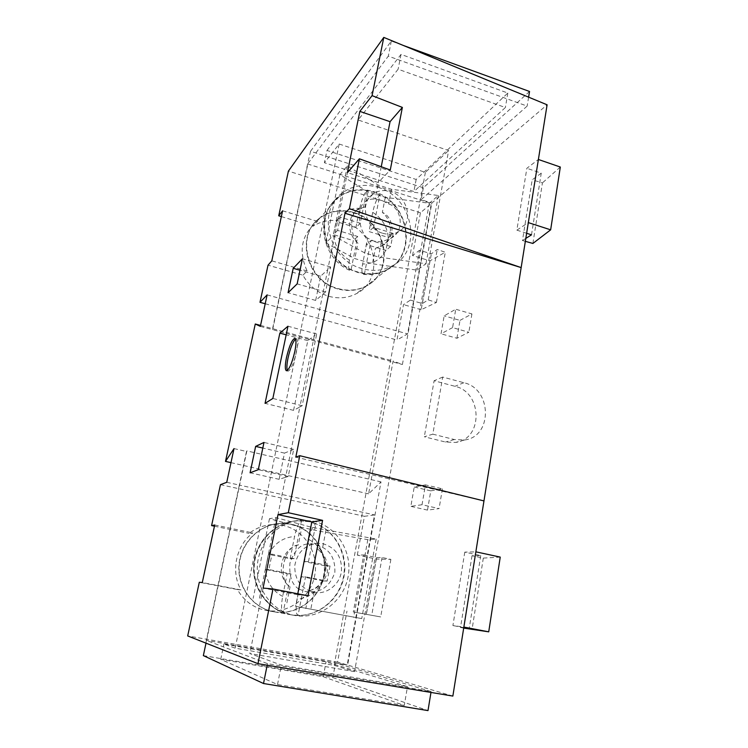<?xml version="1.0" encoding="UTF-8"?>
<svg xmlns="http://www.w3.org/2000/svg" width="748" height="748" viewBox="0 0 748 748"><rect width="100%" height="100%" fill="white"/><g stroke="black" fill="none" stroke-linecap="round" stroke-linejoin="round"><path stroke-width="0.56" stroke-dasharray="3.74 2.81" d="M291.243 524.17L280.715 523.329C259.865 524.189 241.099 542.534 239.295 564.665C237.275 586.778 252.899 608.03 273.749 611.752L274.02 611.808C296.732 615.997 319.91 598.821 324.043 575.689C328.503 552.613 313.365 528.752 291.243 524.17M290.944 614.781C268.85 610.836 252.235 588.209 254.329 564.656C256.19 541.085 276.031 521.58 298.069 520.692L309.214 521.599C332.608 526.489 348.652 551.837 344.024 576.371C339.732 600.962 315.282 619.279 291.224 614.837L290.944 614.781M353.524 212.395C341.275 208.879 330.214 210.599 320.35 217.556C295.133 234.433 306.755 281.098 338.302 288.606C348.316 291.299 357.619 290.42 366.221 285.979C395.879 271.776 386.884 221.184 353.524 212.395M358.133 272.048C324.875 263.922 312.486 214.48 339.003 196.846C349.372 189.581 360.994 187.851 373.888 191.656C408.978 201.175 418.618 254.601 387.492 269.439C378.46 274.086 368.68 274.955 358.133 272.048M287.344 370.456L288.017 371.148C290.813 370.138 293.637 363.687 296.479 351.794C297.956 344.033 297.956 339.695 296.47 338.779L295.544 339.05M237.425 589.536L240.95 589.91C230.487 571.416 236.041 545.526 252.787 532.913L249.121 533.389C256.171 527.976 264.007 525.04 272.627 524.554L282.875 525.376C304.399 529.808 319.106 552.968 314.73 575.362C310.672 597.82 288.092 614.473 266.017 610.396L265.755 610.349C253.338 607.769 243.895 600.831 237.425 589.536L199.305 582.271M273.403 611.696C252.581 607.974 236.976 586.75 238.995 564.665C240.8 542.562 259.547 524.236 280.369 523.376L290.888 524.226C312.982 528.799 328.101 552.622 323.65 575.67C319.518 598.774 296.358 615.931 273.675 611.742L273.403 611.696M302.921 275.18L307.148 271.028C298.368 251.515 301.294 235.33 315.918 222.474L317.451 221.389L313.132 226.186C322.491 220.267 332.776 218.912 343.977 222.128C376.515 230.571 385.211 279.827 356.254 293.73C347.848 298.078 338.779 298.957 329.017 296.358C317.638 292.907 308.933 285.848 302.921 275.18L268.027 265.175M337.9 288.943C306.39 281.444 294.777 234.835 319.976 217.967C329.831 211.02 340.882 209.3 353.112 212.815C386.445 221.576 395.421 272.113 365.791 286.306C357.198 290.757 347.904 291.627 337.9 288.943M265.213 303.753L396.982 340.003L403.499 304.632L410.4 300.098L419.525 250.243L431.344 253.834L437.243 249.505L445.294 252.244L429.978 260.828L412.55 255.564L419.525 250.243M412.55 255.564L420.441 212.787L431.334 203.493L407.567 333.898L396.982 340.003M363.743 554.941L376.59 557.615L382.078 557.503L390.877 559.392L376.216 559.046L357.301 555.119L363.743 554.941L353.299 611.986L380.685 616.922L353.299 611.986M357.301 555.119L364.463 516.298L374.552 514.933L347.203 664.944L337.572 662.102L346.979 611.116M422.022 504.732L410.848 506.349L414.233 487.013L425.444 484.872L422.022 504.732L439.076 508.603L427.501 510.108L410.848 506.349M432.821 434.167L454.345 439.534L464.62 439.974C492.913 436.598 491.997 388.745 463.882 382.724L442.694 377.057L432.821 434.167L424.322 436.776L445.471 442.021L455.579 442.442C483.414 439.113 482.582 392.167 454.934 386.295L434.102 380.76L424.322 436.776M442.694 377.057L434.102 380.76M452.577 327.624L441.03 333.786L444.162 315.852L455.747 309.242L452.577 327.624L468.837 332.234L456.925 338.246L441.03 333.786M526.629 233.273L516.859 230.15L526.863 168.281L538.392 159.483M516.859 230.15L528.322 222.614M500.234 557.101L483.311 558.083L472.007 555.745L480.749 555.577L464.779 552.136L475.85 551.837M464.779 552.136L452.905 625.562L463.863 627.058M452.858 696.079L347.633 665.066L381.013 481.89L368.605 493.839L393.102 361.004L402.405 364.51L431.82 203.082L547.106 104.795M234.012 448.585L246.475 451.465L239.332 485.078L374.552 514.933M226.747 482.301L239.332 485.078L206.308 640.381L347.203 664.944M267.13 294.88L279.069 298.19L272.384 329.606L402.405 364.51M260.341 326.38L272.384 329.606M354.543 671.62L249.813 653.537L281.341 665.084L407.473 686.636L326.053 661.84L223.914 644.056L235.171 648.17L334.169 665.346L354.543 671.62L448.622 150.526L358.124 119.97L398.114 69.227L505.377 107.525L413.915 191.535L324.408 162.746L339.162 144.027L235.171 648.17M260.547 325.417L393.102 361.004M230.982 462.647L368.605 493.839M281.351 216.593L313.132 226.186M420.441 212.787L288.41 171.096M410.4 300.098L422.377 303.557L428.221 299.873L436.393 302.482L421.171 309.691L429.978 260.828M421.171 309.691L403.499 304.632M272.627 329.718L307.97 163.466L388.315 56.128L527.144 106.094L421.152 199.669L431.82 203.082M529.537 91.48L423.359 187.767L310.56 151.264L307.615 163.943L431.334 203.493M203.353 655.622L332.823 677.604L335.534 662.962L431.119 691.554L267.475 663.635L206.57 640.484L246.868 450.894L381.013 481.89M335.534 662.962L347.633 665.066M337.572 662.102L187.683 635.931M206.308 640.381L205.999 643.158M220.454 484.667L364.463 516.298M376.216 559.046L366.174 614.772M214.461 526.199L249.121 533.389M295.815 457.159L483.965 500.917M332.823 677.604L427.996 710.6M404.294 705.448L277.536 684.532L220.725 659.343L323.267 676.734L404.294 705.448L407.473 686.636M267.167 665.196L267.475 663.635M430.97 692.442L431.119 691.554M277.536 684.532L281.341 665.084M358.124 119.97L327.736 269.645L320.63 276.199L315.675 300.434L322.715 294.394L314.319 335.768L307.811 340.621L293.571 410.372L299.864 406.968L291.028 450.474L284.483 453.11L279.126 479.328L285.586 477.289L249.813 653.537M220.725 659.343L223.914 644.056M326.979 150.442L401.022 54.398L507.827 93.042L416.169 179.473L326.979 150.442L324.408 162.746M401.022 54.398L398.114 69.227M323.267 676.734L326.053 661.84M310.56 151.264L391.316 41.056L402.807 45.254M423.359 187.767L421.152 199.669M391.316 41.056L388.315 56.128M528.612 97.165L527.144 106.094M416.169 179.473L413.915 191.535M507.827 93.042L505.377 107.525M339.162 144.027L425.378 172.358L448.622 150.526M381.246 166.739L378.17 182.503L390.269 170.011M378.17 182.503L347.418 172.629M297.779 593.8L297.601 594.716L308.008 595.782M297.601 594.716L263.081 588.078M282.604 210.805L317.451 221.389M307.148 271.028L271.795 260.846M214.713 525.003L252.787 532.913M240.95 589.91L202.287 582.542M246.868 450.894L246.475 451.465M307.615 163.943L279.069 298.19L407.567 333.898M291.028 450.474L285.586 477.289L288.214 476.467L293.693 449.398L291.028 450.474M314.319 335.768L299.864 406.968L302.164 405.734L316.694 333.991L314.319 335.768M327.736 269.645L322.715 294.394L325.576 291.944L330.625 266.98L327.736 269.645M425.378 172.358L334.169 665.346M288.214 476.467L258.284 469.688M293.693 449.398L263.988 442.423M284.483 453.11L262.8 448.061M279.126 479.328L250.094 472.792M302.164 405.734L272.852 398.46M316.694 333.991L287.971 326.231M307.811 340.621L286.166 334.824M293.571 410.372L265.054 403.35M325.576 291.944L297.152 283.885M330.625 266.98L302.416 258.761M320.63 276.199L300.004 270.262M315.675 300.434L288.074 292.702M456.925 338.246L459.983 320.387L444.162 315.852M459.983 320.387L471.923 313.926L455.747 309.242M471.923 313.926L468.837 332.234M427.501 510.108L430.801 490.856L414.233 487.013M430.801 490.856L442.414 488.827L425.444 484.872M442.414 488.827L439.076 508.603M376.59 557.615L366.342 614.463M382.078 557.503L371.747 615.211M390.877 559.392L380.685 616.922M463.769 627.647L452.905 625.562M480.749 555.577L469.183 628.694M483.311 558.083L472.025 629.676M463.695 628.096L460.525 627.497L463.723 627.937M472.007 555.745L460.525 627.497M436.393 302.482L445.294 252.244M428.221 299.873L437.243 249.505M422.377 303.557L431.344 253.834M531.501 234.835L541.253 173.181L526.863 168.281M525.339 241.333L522.469 240.519L532.183 179.838L541.253 173.181M522.469 240.519L525.807 238.416M532.894 243.455L542.44 182.877L532.183 179.838M560.317 167.038L542.44 182.877M313.646 592.379L315.245 592.631C327.512 594.164 339.536 584.412 341.406 571.706C342.275 557.241 336.142 547.91 323.005 543.702L318.639 543.235C305.446 544.338 297.489 551.781 294.768 565.553C294.544 579.625 300.836 588.573 313.646 592.379M298.985 589.115C292.066 585.03 289.037 576.409 289.915 563.263C294.095 550.949 300.06 544.516 307.811 543.955L315.02 544.235L322.669 547.424C331.224 551.818 335.291 560.14 334.861 572.379C330.784 584.029 323.893 590.462 314.169 591.668L305.829 591.677L298.985 589.115L295.619 606.357L361.752 618.596L295.619 606.357M325.754 565.937L330.036 565.946L308.503 561.58L315.852 523.815L308.802 521.655L297.676 520.748C276.975 521.627 258.004 538.822 254.47 560.729C250.786 582.599 263.455 605.384 283.305 612.696L290.841 614.772L298.022 615.445C319.751 615.707 339.573 598.372 343.547 576.502C347.67 554.651 335.618 531.697 315.852 523.815C313.141 525.133 310.794 530.341 308.812 539.448L304.483 561.626L325.754 565.937L322.912 580.878L301.547 576.652L297.143 599.176C295.516 608.563 295.815 613.986 298.022 615.445L305.539 576.811L301.547 576.652M312.916 521.066C336.572 526.022 352.804 551.678 348.138 576.512C343.818 601.401 319.116 619.952 294.777 615.464L294.488 615.408C272.15 611.425 255.32 588.498 257.424 564.656C259.304 540.785 279.369 521.047 301.65 520.15L312.916 521.066M301.781 527.405L269.467 518.71L275.872 517.588L311.093 527.153L376.151 539.074L367.829 539.654L320.724 531.426L301.781 527.405L298.312 544.983C280.491 548.845 274.918 576.184 290.046 586.89L286.484 604.917M320.724 531.426L317.348 548.92C332.056 559.504 327.044 586.329 309.289 590.63L305.829 608.573M298.312 544.983C283.829 545.731 277.012 579.522 290.046 586.89M309.289 590.63C318.031 588.732 324.08 582.599 327.428 572.211C328.101 561.383 324.744 553.623 317.348 548.92M290.149 558.728L294.572 536.466C296.582 527.321 298.891 522.085 301.491 520.73L293.992 558.644L290.149 558.728L268.597 554.361C274.245 543.441 282.894 537.475 294.572 536.466M293.992 558.644L271.991 554.184L268.878 569.546L290.972 573.922L283.071 612.631C281.192 610.779 281.052 605.375 282.669 596.418L287.157 573.8L265.344 569.48L268.597 554.361M308.503 561.58L304.483 561.626M271.991 554.184L268.42 554.324M268.878 569.546L265.344 569.48M290.972 573.922L287.157 573.8M330.036 565.946L327.166 581.093L305.539 576.811M327.166 581.093L322.912 580.878M314.169 591.668L310.803 609.227M269.467 518.71L253.161 598.4M275.872 517.588L259.266 599.232M311.093 527.153L307.811 543.955M325.96 530.323L322.669 547.424M376.151 539.074L361.752 618.596M367.829 539.654L353.626 617.362M382.667 233.245C388.427 234.9 393.719 234.386 398.562 231.684C413.99 223.699 408.548 196.5 390.662 191.619C384.313 189.721 378.544 190.45 373.364 193.816C359.096 202.502 365.22 228.738 382.667 233.245M367.567 238.116C359.152 232.254 355.104 206.401 366.38 200.894C369.465 199.202 372.382 198.688 375.141 199.361L381.686 200.361L388.651 203.961C401.04 207.327 406.052 230.711 390.559 238.5L381.349 241.959L373.785 241.09L367.567 238.116L364.678 252.908L378.46 257.022L426.005 263.735L417.094 270.15L372.42 263.792L354.842 258.593L325.904 242.969L333.206 235.583L364.678 252.908M388.39 237.481L393.149 233.385L373.514 227.355L379.862 194.732L373.43 192.124L366.763 190.572C356.226 189.132 346.838 191.385 338.582 197.313C314.581 213.47 321.939 257.443 351.074 269.906L357.684 272.422L364.472 273.824C372.626 274.75 380.143 273.403 387.015 269.813C415.421 256.143 410.568 208.57 379.862 194.732C376.87 198.388 374.486 204.269 372.719 212.357L368.97 231.553L388.39 237.481L385.921 250.412L366.426 244.54L362.621 264.016C361.48 270.327 361.714 273.759 363.322 274.31L364.472 273.824L370.961 240.501L366.426 244.54M378.067 187.402C413.504 197.079 423.274 251.085 391.859 266.045C382.742 270.739 372.859 271.599 362.2 268.654C328.596 260.398 316.049 210.384 342.827 192.601C353.299 185.261 365.043 183.531 378.067 187.402M368.007 191.862L339.882 174.667L347.381 165.85L377.964 184.934L391.475 189.263L438.356 195.508L429.324 203.25L385.257 197.332L368.007 191.862L365.024 207.009L357.441 209.964C346.979 216.602 347.166 234.367 357.899 243.091L354.842 258.593M385.257 197.332L382.35 212.413C393.383 221.483 393.037 239.986 381.583 246.148L375.403 248.355L372.42 263.792M365.024 207.009L358.582 208.795C348.802 213.489 350.298 235.723 357.899 243.091M375.403 248.355L382.48 245.391C396.468 238.416 393.841 216.901 382.35 212.413M355.898 227.56L359.713 208.309C361.518 200.184 363.865 194.274 366.763 190.572L360.293 223.297L355.898 227.56L336.254 221.567C341.275 212.469 349.101 208.056 359.713 208.309M360.293 223.297L340.265 217.154L337.582 230.393L357.684 236.48L351.074 269.906L349.615 270.309C348.409 269.233 348.353 265.839 349.428 260.126L353.308 240.594L333.43 234.601L336.254 221.567M373.514 227.355L368.97 231.553M340.265 217.154L336.095 221.511M337.582 230.393L333.43 234.601M357.684 236.48L353.308 240.594M393.149 233.385L390.662 246.466L370.961 240.501M390.662 246.466L385.921 250.412M381.349 241.959L378.46 257.022M339.882 174.667L325.904 242.969M347.381 165.85L333.206 235.583M377.964 184.934L375.141 199.361M391.475 189.263L388.651 203.961M438.356 195.508L426.005 263.735M429.324 203.25L417.094 270.15M454.345 439.534L445.471 442.021M463.882 382.724L454.934 386.295M308.812 539.448C319.031 545.03 324.623 553.847 325.586 565.899M265.493 568.723L268.27 555.081M282.669 596.418C272.15 590.836 266.438 581.869 265.512 569.518M322.734 580.841C317.386 591.752 308.859 597.858 297.143 599.176M325.614 566.675L323.052 580.121M372.719 212.357C382.078 218.313 387.249 226.672 388.231 237.434M333.561 233.946L335.955 222.165M349.428 260.126C339.816 254.152 334.543 245.662 333.589 234.648M385.772 250.365C380.984 259.472 373.271 264.025 362.621 264.016M388.268 238.126L386.043 249.767M298.069 520.692L280.715 523.329M339.003 196.846L320.35 217.556M296.47 338.779L294.88 338.348M280.369 523.376L272.627 524.554M319.976 217.967L315.918 222.474M365.791 286.306L356.254 293.73M273.675 611.742L266.017 610.396M464.62 439.974L455.579 442.442M288.017 371.148L286.419 370.737M387.492 269.439L366.221 285.979M291.224 614.837L274.02 611.808M315.245 592.631L307.381 591.92M290.841 614.772L294.777 615.464M283.071 612.631C262.969 605.113 250.505 582.383 254.18 560.748C257.695 539.084 276.61 521.758 297.676 520.748L301.65 520.15M318.639 543.235L310.766 543.777M398.562 231.684L390.559 238.5M363.322 274.31C371.803 275.245 379.694 273.74 387.015 269.813L391.859 266.045M358.582 208.795L357.441 209.964M382.48 245.391L381.583 246.148M349.615 270.309C321.182 257.929 314.104 214.891 338.582 197.313L342.827 192.601M373.364 193.816L366.38 200.894"/><path stroke-width="1.12" d="M294.862 351.364C296.348 343.603 296.348 339.265 294.88 338.348C292.066 339.424 289.261 345.847 286.456 357.609C284.951 365.37 284.932 369.746 286.419 370.737C289.205 369.727 292.019 363.266 294.862 351.364M295.544 339.05C292.777 341.911 290.271 348.231 288.027 358.021C286.793 364.192 286.568 368.334 287.344 370.456M265.213 303.753L259.977 302.314L268.027 265.175L271.795 260.846L282.604 210.805L278.724 215.798L288.41 171.096L383.789 37.4L547.106 104.795L452.858 696.079L257.985 663.672L187.683 635.931L199.305 582.271L202.287 582.542L214.713 525.003L211.591 525.601L220.454 484.667L226.747 482.301L234.012 448.585L225.503 461.404L255.274 324.006L260.547 325.417M259.977 302.314L267.13 294.88L260.341 326.38L255.274 324.006M225.503 461.404L230.982 462.647M278.724 215.798L281.351 216.593M211.591 525.601L214.461 526.199M345.006 213.245L349.381 208.683L521.16 267.597L345.006 213.245L295.815 457.159L299.761 455.682L288.307 512.707L277.994 514.624L263.081 588.078L272.992 588.975L257.985 663.672M297.152 283.885L302.416 258.761L293.216 268.308L288.074 292.702L297.152 283.885M272.852 398.46L287.971 326.231L279.855 333.141L265.054 403.35L272.852 398.46M258.284 469.688L263.988 442.423L255.657 446.397L250.094 472.792L258.284 469.688M349.381 208.683L359.395 158.8L390.269 170.011L402.368 107.413L372.083 95.641L359.844 111.396L347.418 172.629L359.395 158.8M372.083 95.641L383.789 37.4M430.97 692.442L427.996 710.6L263.52 683.522L203.353 655.622L205.999 643.158M263.52 683.522L267.167 665.196M402.807 45.254L529.537 91.48L528.612 97.165M272.992 588.975L308.008 595.782L322.575 520.365L288.307 512.707M483.965 500.917L299.761 455.682M402.368 107.413L390.054 121.672L359.844 111.396M390.054 121.672L381.246 166.739M322.575 520.365L311.832 521.88L277.994 514.624M311.832 521.88L297.779 593.8M262.8 448.061L255.657 446.397M286.166 334.824L279.855 333.141M300.004 270.262L293.216 268.308M463.723 627.937L469.183 628.694L463.769 627.647M463.863 627.058L488.725 631.836L463.695 628.096M475.85 551.837L500.234 557.101L488.725 631.836M525.807 238.416L531.501 234.835L526.629 233.273M528.322 222.614L550.65 229.832L532.894 243.455L525.339 241.333M550.65 229.832L560.317 167.038L538.392 159.483"/></g></svg>
